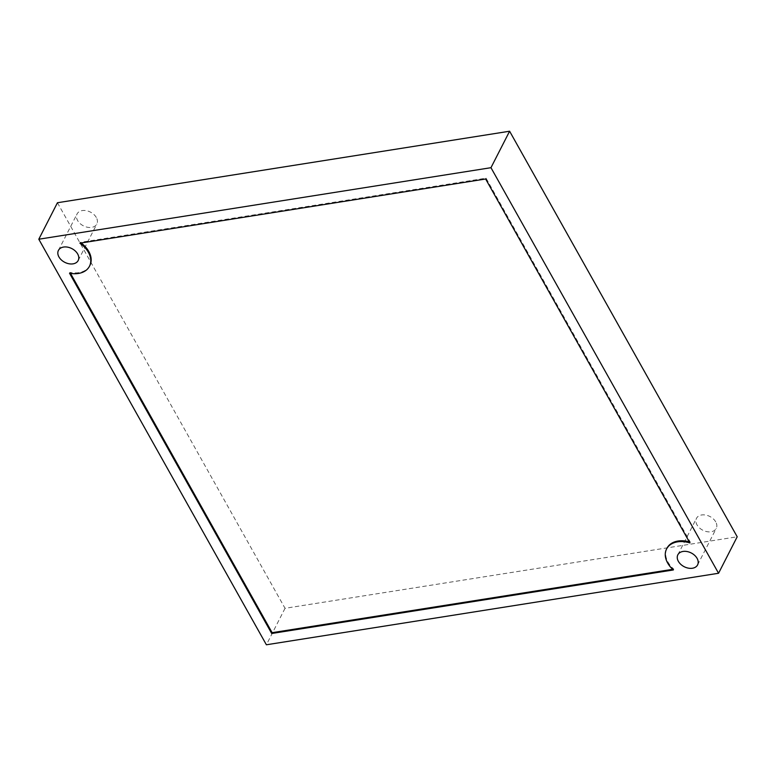 <?xml version="1.0" encoding="UTF-8"?>
<svg xmlns="http://www.w3.org/2000/svg" width="776" height="776" viewBox="0 0 776 776"><rect width="100%" height="100%" fill="white"/><g stroke="black" fill="none" stroke-linecap="round" stroke-linejoin="round"><path stroke-width="0.58" stroke-dasharray="3.88 2.91" d="M57.443 202.74L285.035 608.306L737.2 536.779M715.734 521.889A11.097 7.721 -152.9 0 0 705.714 515.06A11.097 7.721 -152.9 0 0 696.489 518.32A11.097 7.721 -152.9 0 0 697.003 524.848A11.097 7.721 -152.9 0 0 707.023 531.676A11.097 7.721 -152.9 0 0 716.248 528.417A11.097 7.721 -152.9 0 0 715.734 521.889M96.311 217.493A11.097 7.721 -152.9 0 0 86.301 210.674A11.097 7.721 -152.9 0 0 77.076 213.924A11.097 7.721 -152.9 0 0 77.581 220.462A11.097 7.721 -152.9 0 0 87.601 227.281A11.097 7.721 -152.9 0 0 96.825 224.021A11.097 7.721 -152.9 0 0 96.311 217.493M285.035 608.306L266.391 644.778M672.676 569.322L673.781 569.148A23.775 16.538 27.1 0 1 666.972 548.215M673.374 569.953L673.781 569.148M69.53 273.22L69.947 272.405L70.5 273.385M79.889 243.169L80.306 242.364A23.775 16.538 27.1 0 1 81.15 242.975M89.88 265.46A23.775 16.538 27.1 0 1 69.947 272.405M689.253 541.813A23.775 16.538 27.1 0 1 690.291 542.123L486.057 178.179L80.306 242.364M485.65 178.994L486.057 178.179M689.883 542.928L690.291 542.123M677.846 554.801L696.489 518.32M697.595 564.899L716.248 528.417M58.423 250.405L77.076 213.924M78.182 260.503L96.825 224.021"/><path stroke-width="1.16" d="M718.557 573.26L737.2 536.779L509.609 131.222L57.443 202.74L38.8 239.221L266.391 644.778L718.557 573.26L490.965 167.694L38.8 239.221M509.609 131.222L490.965 167.694M678.36 561.329A11.097 7.721 -152.9 0 0 688.37 568.148A11.097 7.721 -152.9 0 0 697.595 564.899A11.097 7.721 -152.9 0 0 697.09 558.361A11.097 7.721 -152.9 0 0 687.07 551.542A11.097 7.721 -152.9 0 0 677.846 554.801A11.097 7.721 -152.9 0 0 678.36 561.329M58.937 256.934A11.097 7.721 -152.9 0 0 68.957 263.762A11.097 7.721 -152.9 0 0 78.182 260.503A11.097 7.721 -152.9 0 0 77.668 253.975A11.097 7.721 -152.9 0 0 67.648 247.146A11.097 7.721 -152.9 0 0 58.423 250.405A11.097 7.721 -152.9 0 0 58.937 256.934M69.53 273.22L271.707 633.488L673.374 569.953A23.775 16.538 -152.9 0 1 666.555 549.03A23.775 16.538 -152.9 0 1 689.883 542.928L485.65 178.994L79.889 243.169A23.775 16.538 -152.9 0 1 89.463 266.275A23.775 16.538 -152.9 0 1 69.53 273.22M271.707 633.488L272.124 632.683L672.676 569.322M70.5 273.385L272.124 632.683M81.15 242.975A23.775 16.538 27.1 0 1 89.88 265.46L89.463 266.275M666.555 549.03L666.972 548.215A23.775 16.538 27.1 0 1 689.253 541.813"/></g></svg>
